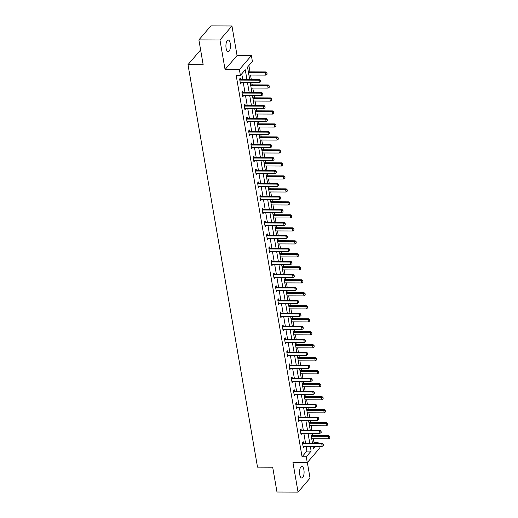 <?xml version="1.0" encoding="UTF-8"?>
<svg xmlns="http://www.w3.org/2000/svg" width="518" height="518" viewBox="0 0 518 518"><rect width="100%" height="100%" fill="white"/><g stroke="black" fill="none" stroke-linecap="round" stroke-linejoin="round"><path stroke-width="0.78" d="M303.898 469.781A5.853 2.273 90.2 0 0 301.845 466.349A5.853 2.273 90.2 0 0 299.747 474.617A5.853 2.273 90.2 0 0 301.793 478.049A5.853 2.273 90.2 0 0 303.898 469.781M230.257 43.467A5.853 2.273 90.2 0 0 228.205 40.035A5.853 2.273 90.2 0 0 226.107 48.303A5.853 2.273 90.2 0 0 228.16 51.735A5.853 2.273 90.2 0 0 230.257 43.467M313.701 443.162L314.05 442.76L318.266 442.78L318.33 443.181M318.881 446.367L319.269 448.607L307.278 462.6L306.267 456.772L311.13 451.1L310.308 446.328M200.744 50.654L199.993 50.654L187.995 64.64L257.517 467.145L272.695 467.204L276.981 492.016L298.051 492.1L310.049 478.108L307.349 462.509M187.995 64.64L203.166 64.705L198.886 39.892L210.878 25.9L231.947 25.984L219.956 39.977L225.065 69.535L239.394 69.593L251.385 55.601L252.395 61.428L247.533 67.1L249.663 79.461M225.065 69.535L237.056 55.543L231.947 25.984M237.056 55.543L251.385 55.601M314.05 442.76L313.358 438.752M312.807 435.573L312.425 433.359M311.875 430.18L311.111 425.764M310.56 422.584L310.178 420.37M309.635 417.191L308.87 412.775M308.32 409.596L307.938 407.381M307.388 404.195L306.624 399.786M306.073 396.607L305.691 394.392M305.141 391.207L304.383 386.797M303.833 383.618L303.451 381.403M302.9 378.218L302.136 373.808M301.586 370.629L301.204 368.415M300.654 365.229L299.896 360.819M299.346 357.64L298.964 355.426M298.413 352.24L297.649 347.831M297.099 344.651L296.717 342.437M296.166 339.251L295.409 334.842M294.859 331.656L294.477 329.442M293.926 326.262L293.162 321.853M292.612 318.667L292.23 316.453M291.679 313.273L290.922 308.864M290.371 305.678L289.989 303.464M289.439 300.285L288.675 295.875M288.125 292.689L287.743 290.475M287.192 287.296L286.435 282.886M285.884 279.701L285.502 277.486M284.952 274.307L284.188 269.891M283.637 266.712L283.255 264.497M282.705 261.318L281.947 256.902M281.397 253.723L281.015 251.508M280.465 248.329L279.701 243.913M279.15 240.734L278.768 238.52M278.218 235.34L277.46 230.924M276.91 227.745L276.528 225.531M275.977 222.351L275.213 217.936M274.663 214.756L274.281 212.542M273.731 209.363L272.973 204.947M272.423 201.767L272.041 199.553M271.49 196.374L270.726 191.958M270.176 188.779L269.794 186.564M269.243 183.378L268.486 178.969M267.935 175.79L267.553 173.575M267.003 170.39L266.239 165.98M265.689 162.801L265.307 160.586M264.756 157.401L263.999 152.991M263.448 149.812L263.066 147.598M262.516 144.412L261.752 140.002M261.201 136.823L260.819 134.609M260.269 131.423L259.512 127.014M258.961 123.828L258.579 121.613M258.029 118.434L257.265 114.025M256.714 110.839L256.332 108.625M255.782 105.445L255.024 101.036M254.474 97.85L254.092 95.636M253.542 92.457L252.778 88.047M252.227 84.861L251.845 82.647M251.295 79.468L250.537 75.058M249.987 71.873L248.886 65.514M198.886 39.892L219.956 39.977M246.937 79.448L245.26 69.749L240.397 75.421L236.182 75.401L302.052 456.753L306.915 451.081L306.093 446.315M305.542 443.13L303.852 433.326M303.302 430.141L301.606 420.338M301.055 417.152L299.365 407.349M298.815 404.163L297.118 394.353M296.568 391.174L294.878 381.365M294.328 378.185L292.631 368.376M292.081 365.196L290.391 355.387M289.84 352.208L288.144 342.398M287.594 339.219L285.904 329.409M285.353 326.23L283.657 316.42M283.106 313.241L281.416 303.431M280.866 300.252L279.17 290.443M278.619 287.263L276.929 277.454M276.379 274.275L274.682 264.465M274.132 261.286L272.442 251.476M271.892 248.29L270.195 238.487M269.645 235.301L267.948 225.498M267.405 222.313L265.708 212.509M265.158 209.324L263.461 199.521M262.917 196.335L261.221 186.532M260.671 183.346L258.974 173.536M258.43 170.357L256.734 160.548M256.183 157.368L254.487 147.559M253.943 144.38L252.247 134.57M251.696 131.391L250 121.581M249.456 118.402L247.759 108.592M247.209 105.413L245.513 95.603M244.969 92.424L243.272 82.615M242.722 79.435L241.757 73.834M240.669 79.371L240.436 78.043L239.627 78.989L240.488 83.987L241.226 82.608M242.91 92.359L242.683 91.032L241.874 91.977L242.735 96.976L243.466 95.597M245.156 105.348L244.923 104.021L244.114 104.966L244.975 109.965L245.713 108.586M247.397 118.337L247.17 117.01L246.361 117.955L247.222 122.954L247.954 121.575M249.644 131.326L249.411 129.999L248.601 130.944L249.462 135.943L250.2 134.563M251.884 144.315L251.657 142.987L250.848 143.933L251.709 148.931L252.441 147.552M254.131 157.31L253.898 155.976L253.088 156.922L253.949 161.92L254.688 160.541M256.371 170.299L256.145 168.965L255.335 169.91L256.196 174.909L256.928 173.53M258.618 183.288L258.385 181.96L257.575 182.906L258.437 187.898L259.175 186.519M260.858 196.277L260.632 194.949L259.822 195.895L260.683 200.887L261.415 199.508M263.105 209.266L262.872 207.938L262.063 208.883L262.924 213.876L263.662 212.497M265.346 222.254L265.119 220.927L264.309 221.872L265.171 226.865L265.902 225.485M267.592 235.243L267.359 233.916L266.55 234.861L267.411 239.853L268.149 238.474M269.833 248.232L269.606 246.905L268.797 247.85L269.658 252.842L270.39 251.47M272.079 261.221L271.846 259.894L271.037 260.839L271.898 265.831L272.636 264.458M274.32 274.21L274.093 272.882L273.284 273.828L274.145 278.82L274.877 277.447M276.567 287.199L276.334 285.871L275.524 286.817L276.385 291.815L277.124 290.436M278.807 300.187L278.58 298.86L277.771 299.805L278.632 304.804L279.37 303.425M281.054 313.176L280.821 311.849L280.011 312.794L280.873 317.793L281.611 316.414M283.294 326.165L283.068 324.838L282.258 325.783L283.119 330.782L283.858 329.403M285.541 339.154L285.308 337.827L284.499 338.772L285.36 343.771L286.098 342.392M287.781 352.143L287.555 350.815L286.745 351.761L287.607 356.76L288.345 355.38M290.028 365.132L289.795 363.804L288.986 364.75L289.847 369.748L290.585 368.369M292.269 378.127L292.042 376.793L291.233 377.739L292.094 382.737L292.832 381.358M294.515 391.116L294.282 389.782L293.473 390.727L294.334 395.726L295.072 394.347M296.756 404.105L296.529 402.777L295.72 403.723L296.581 408.715L297.319 407.336M299.003 417.094L298.769 415.766L297.96 416.712L298.821 421.704L299.559 420.325M301.243 430.082L301.016 428.755L300.207 429.7L301.068 434.693L301.806 433.313M303.49 443.071L303.257 441.744L302.447 442.689L303.308 447.681L304.047 446.302M307.278 462.6L292.948 462.542L298.051 492.1M302.052 456.753L306.267 456.772M240.397 75.421L239.394 69.593M313.034 446.341L313.403 448.452L315.203 446.348M317.916 443.181L318.266 442.78M250.213 82.64L251.91 92.45M252.46 95.629L254.15 105.439M254.701 108.618L256.397 118.428M256.947 121.607L258.637 131.417M259.188 134.602L260.884 144.405M261.435 147.591L263.125 157.394M263.675 160.58L265.371 170.383M265.922 173.569L267.612 183.372M268.162 186.558L269.859 196.367M270.409 199.547L272.099 209.356M272.649 212.535L274.346 222.345M274.896 225.524L276.586 235.334M277.136 238.513L278.833 248.323M279.383 251.502L281.073 261.312M281.624 264.491L283.32 274.3M283.87 277.48L285.56 287.289M286.111 290.469L287.807 300.278M288.358 303.457L290.048 313.267M290.598 316.446L292.294 326.256M292.845 329.435L294.535 339.245M295.085 342.43L296.782 352.234M297.332 355.419L299.022 365.222M299.572 368.408L301.269 378.211M301.819 381.397L303.509 391.2M304.06 394.386L305.756 404.189M306.306 407.375L307.996 417.184M308.547 420.363L310.243 430.173M310.794 433.352L312.483 443.162M309.758 443.149L308.061 433.339M307.517 430.16L305.821 420.351M305.27 417.171L303.574 407.362M303.03 404.182L301.334 394.373M300.783 391.194L299.087 381.384M298.543 378.205L296.846 368.395M296.296 365.216L294.6 355.406M294.056 352.227L292.359 342.417M291.809 339.238L290.112 329.429M289.568 326.243L287.872 316.44M287.322 313.254L285.625 303.451M285.081 300.265L283.385 290.462M282.834 287.276L281.138 277.473M280.594 274.287L278.898 264.478M278.347 261.299L276.651 251.489M276.107 248.31L274.411 238.5M273.86 235.321L272.164 225.511M271.62 222.332L269.923 212.522M269.373 209.343L267.676 199.534M267.133 196.354L265.436 186.545M264.886 183.366L263.189 173.556M262.639 170.377L260.949 160.567M260.399 157.388L258.702 147.578M258.152 144.399L256.462 134.589M255.911 131.41L254.215 121.6M253.665 118.415L251.975 108.612M251.424 105.426L249.728 95.623M249.177 92.437L247.487 82.634M306.915 451.081L311.13 451.1M240.326 83.035L241.297 83.042M242.566 96.024L243.544 96.031M244.813 109.013L245.785 109.02M247.054 122.002L248.031 122.008M249.3 134.991L250.272 134.997M251.541 147.98L252.519 147.986M253.788 160.968L254.759 160.975M256.028 173.957L257.006 173.964M258.275 186.946L259.246 186.953M260.522 199.942L261.493 199.942M262.762 212.93L263.74 212.93M265.009 225.919L265.98 225.919M267.249 238.908L268.227 238.908M269.496 251.897L270.467 251.897M271.736 264.886L272.714 264.886M273.983 277.875L274.954 277.881M276.224 290.863L277.201 290.87M278.47 303.852L279.442 303.859M280.711 316.841L281.688 316.848M282.957 329.83L283.929 329.836M285.198 342.819L286.176 342.825M287.445 355.808L288.416 355.814M289.685 368.797L290.663 368.803M291.932 381.785L292.903 381.792M294.172 394.774L295.15 394.781M296.419 407.77L297.39 407.77M298.659 420.758L299.637 420.758M300.906 433.747L301.877 433.747M303.147 446.736L304.124 446.736M260.599 81.773L260.483 80.413L260.599 81.773L259.369 82.679L240.825 82.608A0.913 0.764 -139.4 0 0 240.579 82.64L240.274 82.744M239.795 79.966L240.132 80.07A0.913 0.764 -139.4 0 0 240.397 80.109L258.935 80.18L259.524 79.5L260.483 80.413M239.64 79.06L240.715 79.383A0.913 0.764 -139.4 0 0 240.98 79.429L259.524 79.5M259.369 82.679L258.935 80.18L260.386 80.523M248.905 75.052L265.851 75.116L265.423 72.617L248.472 72.552M266.867 72.967L267.087 74.21L266.964 72.85L265.423 72.617L266.006 71.937L248.355 71.866M265.851 75.116L267.087 74.21M266.964 72.85L266.006 71.937M262.846 94.762L262.723 93.402L262.846 94.762L261.616 95.668L243.071 95.597A0.913 0.764 -139.4 0 0 242.819 95.629L242.521 95.733M242.042 92.955L242.379 93.059A0.913 0.764 -139.4 0 0 242.638 93.098L261.182 93.169L261.765 92.489L262.723 93.402M241.88 92.049L242.961 92.372A0.913 0.764 -139.4 0 0 243.22 92.418L261.765 92.489M261.616 95.668L261.182 93.169L262.626 93.518M265.086 107.75L264.97 106.391L265.086 107.75L263.856 108.657L245.312 108.586A0.913 0.764 -139.4 0 0 245.066 108.625L244.761 108.722M244.282 105.944L244.619 106.048A0.913 0.764 -139.4 0 0 244.884 106.086L263.429 106.158L264.012 105.478L264.97 106.391M244.127 105.037L245.202 105.368A0.913 0.764 -139.4 0 0 245.467 105.407L264.012 105.478M263.856 108.657L263.429 106.158L264.873 106.507M251.146 88.041L268.097 88.105L267.664 85.606L250.712 85.541M269.114 85.956L269.328 87.199L269.211 85.839L267.664 85.606L268.246 84.926L250.595 84.855M268.097 88.105L269.328 87.199M269.211 85.839L268.246 84.926M253.393 101.029L270.338 101.094L269.91 98.595L252.959 98.53M271.354 98.944L271.574 100.194L271.451 98.828L269.91 98.595L270.493 97.915L252.842 97.844M270.338 101.094L271.574 100.194M271.451 98.828L270.493 97.915M267.333 120.746L267.21 119.38L267.333 120.746L266.103 121.646L247.559 121.575A0.913 0.764 -139.4 0 0 247.306 121.613L247.008 121.711M246.529 118.933L246.866 119.036A0.913 0.764 -139.4 0 0 247.125 119.075L265.669 119.146L266.252 118.467L267.21 119.38M246.367 118.026L247.449 118.357A0.913 0.764 -139.4 0 0 247.708 118.395L266.252 118.467M266.103 121.646L265.669 119.146L267.113 119.496M269.574 133.735L269.457 132.368L269.574 133.735L268.343 134.635L249.799 134.563A0.913 0.764 -139.4 0 0 249.553 134.602L249.249 134.699M248.769 131.922L249.106 132.025A0.913 0.764 -139.4 0 0 249.372 132.064L267.916 132.135L268.499 131.455L269.457 132.368M248.614 131.022L249.689 131.345A0.913 0.764 -139.4 0 0 249.954 131.384L268.499 131.455M268.343 134.635L267.916 132.135L269.36 132.485M271.82 146.724L271.697 145.357L271.82 146.724L270.59 147.624L252.046 147.552A0.913 0.764 -139.4 0 0 251.793 147.591L251.495 147.688M251.016 144.911L251.353 145.014A0.913 0.764 -139.4 0 0 251.612 145.053L270.156 145.124L270.739 144.444L271.697 145.357M250.854 144.01L251.936 144.334A0.913 0.764 -139.4 0 0 252.195 144.373L270.739 144.444M270.59 147.624L270.156 145.124L271.6 145.474M255.633 114.018L272.585 114.083L272.151 111.584L255.199 111.519M273.601 111.933L273.815 113.183L273.698 111.817L272.151 111.584L272.733 110.904L255.083 110.833M272.585 114.083L273.815 113.183M273.698 111.817L272.733 110.904M257.88 127.007L274.825 127.072L274.398 124.573L257.446 124.508M275.841 124.922L276.062 126.172L275.939 124.806L274.398 124.573L274.98 123.893L257.329 123.821M274.825 127.072L276.062 126.172M275.939 124.806L274.98 123.893M260.12 139.996L277.072 140.061L276.638 137.561L259.693 137.497M278.088 137.911L278.302 139.161L278.185 137.794L276.638 137.561L277.221 136.881L259.57 136.817M277.072 140.061L278.302 139.161M278.185 137.794L277.221 136.881M274.061 159.712L273.944 158.346L274.061 159.712L272.831 160.612L254.286 160.541A0.913 0.764 -139.4 0 0 254.04 160.58L253.736 160.677M253.257 157.899L253.593 158.003A0.913 0.764 -139.4 0 0 253.859 158.042L272.403 158.113L272.986 157.433L273.944 158.346M253.101 156.999L254.176 157.323A0.913 0.764 -139.4 0 0 254.442 157.362L272.986 157.433M272.831 160.612L272.403 158.113L273.847 158.463M262.367 152.985L279.312 153.05L278.885 150.557L261.933 150.485M280.329 150.9L280.549 152.15L280.426 150.783L278.885 150.557L279.467 149.87L261.817 149.806M279.312 153.05L280.549 152.15M280.426 150.783L279.467 149.87M276.308 172.701L276.185 171.335L276.308 172.701L275.077 173.601L256.533 173.53A0.913 0.764 -139.4 0 0 256.281 173.569L255.983 173.666M255.504 170.888L255.84 170.992A0.913 0.764 -139.4 0 0 256.099 171.031L274.644 171.108L275.226 170.422L276.185 171.335M255.342 169.988L256.423 170.312A0.913 0.764 -139.4 0 0 256.682 170.351L275.226 170.422M275.077 173.601L274.644 171.108L276.088 171.452M264.607 165.974L281.559 166.038L281.125 163.546L264.18 163.474M282.575 163.889L282.789 165.138L282.673 163.772L281.125 163.546L281.708 162.859L264.057 162.794M281.559 166.038L282.789 165.138M282.673 163.772L281.708 162.859M278.548 185.69L278.431 184.324L278.548 185.69L277.318 186.59L258.773 186.519A0.913 0.764 -139.4 0 0 258.527 186.558L258.223 186.655M257.744 183.877L258.081 183.981A0.913 0.764 -139.4 0 0 258.346 184.019L276.89 184.097L277.473 183.417L278.431 184.324M257.588 182.977L258.663 183.301A0.913 0.764 -139.4 0 0 258.929 183.34L277.473 183.417M277.318 186.59L276.89 184.097L278.334 184.44M266.854 178.963L283.806 179.027L283.372 176.534L266.42 176.463M284.816 176.878L285.036 178.127L284.913 176.761L283.372 176.534L283.955 175.855L266.304 175.783M283.806 179.027L285.036 178.127M284.913 176.761L283.955 175.855M280.795 198.679L280.678 197.313L280.795 198.679L279.565 199.579L261.02 199.508A0.913 0.764 -139.4 0 0 260.768 199.547L260.47 199.644M259.991 196.866L260.327 196.969A0.913 0.764 -139.4 0 0 260.586 197.008L279.131 197.086L279.714 196.406L280.678 197.313M259.829 195.966L260.91 196.29A0.913 0.764 -139.4 0 0 261.169 196.328L279.714 196.406M279.565 199.579L279.131 197.086L280.575 197.429M269.095 191.951L286.046 192.023L285.612 189.523L268.667 189.452M287.063 189.866L287.276 191.116L287.16 189.756L285.612 189.523L286.195 188.843L268.544 188.772M286.046 192.023L287.276 191.116M287.16 189.756L286.195 188.843M283.035 211.668L282.919 210.308L283.035 211.668L281.805 212.574L263.261 212.497A0.913 0.764 -139.4 0 0 263.014 212.535L262.71 212.633M262.231 209.855L262.568 209.958A0.913 0.764 -139.4 0 0 262.833 209.997L281.378 210.075L281.96 209.395L282.919 210.308M262.076 208.955L263.15 209.278A0.913 0.764 -139.4 0 0 263.416 209.317L281.96 209.395M281.805 212.574L281.378 210.075L282.822 210.418M271.341 204.94L288.293 205.011L287.859 202.512L270.908 202.441M289.303 202.855L289.523 204.105L289.4 202.745L287.859 202.512L288.442 201.832L270.791 201.761M288.293 205.011L289.523 204.105M289.4 202.745L288.442 201.832M285.282 224.657L285.165 223.297L285.282 224.657L284.052 225.563L265.507 225.485A0.913 0.764 -139.4 0 0 265.255 225.524L264.957 225.621M264.478 222.85L264.815 222.947A0.913 0.764 -139.4 0 0 265.074 222.986L283.618 223.064L284.201 222.384L285.165 223.297M264.322 221.944L265.397 222.267A0.913 0.764 -139.4 0 0 265.656 222.306L284.201 222.384M284.052 225.563L283.618 223.064L285.068 223.407M273.582 217.929L290.533 218L290.099 215.501L273.154 215.43M291.55 215.844L291.764 217.094L291.647 215.734L290.099 215.501L290.689 214.821L273.031 214.75M290.533 218L291.764 217.094M291.647 215.734L290.689 214.821M287.522 237.645L287.406 236.286L287.522 237.645L286.292 238.552L267.748 238.474A0.913 0.764 -139.4 0 0 267.502 238.513L267.197 238.61M266.718 235.839L267.055 235.936A0.913 0.764 -139.4 0 0 267.32 235.975L285.865 236.053L286.448 235.373L287.406 236.286M266.563 234.932L267.638 235.256A0.913 0.764 -139.4 0 0 267.903 235.295L286.448 235.373M286.292 238.552L285.865 236.053L287.309 236.396M275.829 230.918L292.78 230.989L292.346 228.49L275.395 228.425M293.79 228.833L294.01 230.083L293.887 228.723L292.346 228.49L292.929 227.81L275.278 227.739M292.78 230.989L294.01 230.083M293.887 228.723L292.929 227.81M289.769 250.634L289.653 249.275L289.769 250.634L288.539 251.541L269.995 251.463A0.913 0.764 -139.4 0 0 269.742 251.502L269.444 251.599M268.965 248.828L269.302 248.925A0.913 0.764 -139.4 0 0 269.561 248.97L288.105 249.041L288.688 248.362L289.653 249.275M268.81 247.921L269.884 248.245A0.913 0.764 -139.4 0 0 270.143 248.284L288.688 248.362M288.539 251.541L288.105 249.041L289.556 249.385M278.069 243.907L295.02 243.978L294.587 241.479L277.642 241.414M296.037 241.822L296.251 243.071L296.134 241.712L294.587 241.479L295.176 240.799L277.519 240.728M295.02 243.978L296.251 243.071M296.134 241.712L295.176 240.799M292.01 263.623L291.893 262.263L292.01 263.623L290.779 264.53L272.235 264.452A0.913 0.764 -139.4 0 0 271.989 264.491L271.685 264.594M271.205 261.817L271.542 261.914A0.913 0.764 -139.4 0 0 271.808 261.959L290.352 262.03L290.935 261.35L291.893 262.263M271.05 260.91L272.125 261.234A0.913 0.764 -139.4 0 0 272.39 261.273L290.935 261.35M290.779 264.53L290.352 262.03L291.796 262.373M280.316 256.896L297.267 256.967L296.833 254.467L279.882 254.403M298.277 254.811L298.498 256.06L298.374 254.701L296.833 254.467L297.416 253.788L279.765 253.716M297.267 256.967L298.498 256.06M298.374 254.701L297.416 253.788M294.256 276.612L294.14 275.252L294.256 276.612L293.026 277.519L274.482 277.441A0.913 0.764 -139.4 0 0 274.229 277.48L273.931 277.583M273.452 274.805L273.789 274.903A0.913 0.764 -139.4 0 0 274.048 274.948L292.592 275.019L293.175 274.339L294.14 275.252M273.297 273.899L274.372 274.223A0.913 0.764 -139.4 0 0 274.631 274.268L293.175 274.339M293.026 277.519L292.592 275.019L294.043 275.362M282.556 269.884L299.508 269.956L299.074 267.456L282.129 267.392M300.524 267.8L300.738 269.049L300.621 267.689L299.074 267.456L299.663 266.776L282.006 266.705M299.508 269.956L300.738 269.049M300.621 267.689L299.663 266.776M296.497 289.601L296.38 288.241L296.497 289.601L295.266 290.507L276.722 290.43A0.913 0.764 -139.4 0 0 276.476 290.469L276.172 290.572M275.693 287.794L276.029 287.898A0.913 0.764 -139.4 0 0 276.295 287.937L294.839 288.008L295.422 287.328L296.38 288.241M275.537 286.888L276.612 287.212A0.913 0.764 -139.4 0 0 276.877 287.257L295.422 287.328M295.266 290.507L294.839 288.008L296.283 288.351M284.803 282.88L301.754 282.945L301.321 280.445L284.369 280.38M302.765 280.788L302.985 282.038L302.862 280.678L301.321 280.445L301.903 279.765L284.252 279.694M301.754 282.945L302.985 282.038M302.862 280.678L301.903 279.765M298.744 302.59L298.627 301.23L298.744 302.59L297.513 303.496L278.969 303.425A0.913 0.764 -139.4 0 0 278.716 303.457L278.419 303.561M277.939 300.783L278.276 300.887A0.913 0.764 -139.4 0 0 278.535 300.926L297.079 300.997L297.662 300.317L298.627 301.23M277.784 299.877L278.859 300.2A0.913 0.764 -139.4 0 0 279.118 300.246L297.662 300.317M297.513 303.496L297.079 300.997L298.53 301.34M287.043 295.869L303.995 295.933L303.561 293.434L286.616 293.369M305.011 293.784L305.225 295.027L305.108 293.667L303.561 293.434L304.15 292.754L286.493 292.683M303.995 295.933L305.225 295.027M305.108 293.667L304.15 292.754M300.984 315.579L300.867 314.219L300.984 315.579L299.754 316.485L281.209 316.414A0.913 0.764 -139.4 0 0 280.963 316.453L280.659 316.55M280.18 313.772L280.516 313.876A0.913 0.764 -139.4 0 0 280.782 313.914L299.326 313.986L299.909 313.306L300.867 314.219M280.024 312.866L281.099 313.196A0.913 0.764 -139.4 0 0 281.365 313.235L299.909 313.306M299.754 316.485L299.326 313.986L300.77 314.335M289.29 308.857L306.242 308.922L305.808 306.423L288.856 306.358M307.252 306.773L307.472 308.016L307.349 306.656L305.808 306.423L306.391 305.743L288.74 305.672M306.242 308.922L307.472 308.016M307.349 306.656L306.391 305.743M303.231 328.574L303.114 327.208L303.231 328.574L302 329.474L283.456 329.403A0.913 0.764 -139.4 0 0 283.204 329.442L282.906 329.539M282.427 326.761L282.763 326.864A0.913 0.764 -139.4 0 0 283.022 326.903L301.567 326.975L302.149 326.295L303.114 327.208M282.271 325.854L283.346 326.185A0.913 0.764 -139.4 0 0 283.605 326.223L302.149 326.295M302 329.474L301.567 326.975L303.017 327.324M291.53 321.846L308.482 321.911L308.048 319.412L291.103 319.347M309.499 319.761L309.712 321.011L309.596 319.645L308.048 319.412L308.637 318.732L290.98 318.661M308.482 321.911L309.712 321.011M309.596 319.645L308.637 318.732M305.471 341.563L305.355 340.196L305.471 341.563L304.241 342.463L285.696 342.392A0.913 0.764 -139.4 0 0 285.45 342.43L285.146 342.527M284.667 339.75L285.004 339.853A0.913 0.764 -139.4 0 0 285.269 339.892L303.813 339.963L304.396 339.284L305.355 340.196M284.511 338.843L285.586 339.173A0.913 0.764 -139.4 0 0 285.852 339.212L304.396 339.284M304.241 342.463L303.813 339.963L305.257 340.313M293.777 334.835L310.729 334.9L310.295 332.401L293.343 332.336M311.739 332.75L311.959 334L311.836 332.634L310.295 332.401L310.878 331.721L293.227 331.649M310.729 334.9L311.959 334M311.836 332.634L310.878 331.721M307.718 354.552L307.601 353.185L307.718 354.552L306.488 355.452L287.943 355.38A0.913 0.764 -139.4 0 0 287.691 355.419L287.393 355.516M286.914 352.739L287.25 352.842A0.913 0.764 -139.4 0 0 287.509 352.881L306.054 352.952L306.637 352.272L307.601 353.185M286.758 351.839L287.833 352.162A0.913 0.764 -139.4 0 0 288.092 352.201L306.637 352.272M306.488 355.452L306.054 352.952L307.504 353.302M296.018 347.824L312.969 347.889L312.535 345.389L295.59 345.325M313.986 345.739L314.199 346.989L314.083 345.623L312.535 345.389L313.125 344.71L295.467 344.645M312.969 347.889L314.199 346.989M314.083 345.623L313.125 344.71M309.958 367.54L309.842 366.174L309.958 367.54L308.728 368.44L290.184 368.369A0.913 0.764 -139.4 0 0 289.938 368.408L289.633 368.505M289.154 365.727L289.491 365.831A0.913 0.764 -139.4 0 0 289.756 365.87L308.301 365.941L308.883 365.261L309.842 366.174M288.999 364.827L290.074 365.151A0.913 0.764 -139.4 0 0 290.339 365.19L308.883 365.261M308.728 368.44L308.301 365.941L309.745 366.291M298.264 360.813L315.216 360.878L314.782 358.385L297.831 358.314M316.226 358.728L316.446 359.978L316.323 358.611L314.782 358.385L315.365 357.698L297.714 357.634M315.216 360.878L316.446 359.978M316.323 358.611L315.365 357.698M312.205 380.529L312.089 379.163L312.205 380.529L310.975 381.429L292.43 381.358A0.913 0.764 -139.4 0 0 292.178 381.397L291.88 381.494M291.401 378.716L291.738 378.82A0.913 0.764 -139.4 0 0 291.997 378.859L310.541 378.936L311.124 378.25L312.089 379.163M291.245 377.816L292.32 378.14A0.913 0.764 -139.4 0 0 292.579 378.179L311.124 378.25M310.975 381.429L310.541 378.936L311.991 379.28M300.505 373.802L317.456 373.866L317.022 371.374L300.077 371.302M318.473 371.717L318.687 372.966L318.57 371.6L317.022 371.374L317.612 370.687L299.954 370.623M317.456 373.866L318.687 372.966M318.57 371.6L317.612 370.687M314.445 393.518L314.329 392.152L314.445 393.518L313.215 394.418L294.671 394.347A0.913 0.764 -139.4 0 0 294.425 394.386L294.12 394.483M293.641 391.705L293.978 391.809A0.913 0.764 -139.4 0 0 294.243 391.848L312.788 391.925L313.371 391.239L314.329 392.152M293.486 390.805L294.561 391.129A0.913 0.764 -139.4 0 0 294.826 391.168L313.371 391.239M313.215 394.418L312.788 391.925L314.232 392.268M302.752 386.791L319.703 386.855L319.269 384.362L302.318 384.291M320.713 384.706L320.933 385.955L320.81 384.589L319.269 384.362L319.852 383.683L302.201 383.611M319.703 386.855L320.933 385.955M320.81 384.589L319.852 383.683M316.692 406.507L316.576 405.141L316.692 406.507L315.462 407.407L296.918 407.336A0.913 0.764 -139.4 0 0 296.665 407.375L296.367 407.472M295.888 404.694L296.225 404.798A0.913 0.764 -139.4 0 0 296.484 404.836L315.028 404.914L315.611 404.234L316.576 405.141M295.733 403.794L296.808 404.118A0.913 0.764 -139.4 0 0 297.067 404.157L315.611 404.234M315.462 407.407L315.028 404.914L316.479 405.257M304.992 399.779L321.943 399.844L321.51 397.351L304.565 397.28M322.96 397.695L323.174 398.944L323.057 397.584L321.51 397.351L322.099 396.671L304.442 396.6M321.943 399.844L323.174 398.944M323.057 397.584L322.099 396.671M318.933 419.496L318.816 418.136L318.933 419.496L317.702 420.402L299.158 420.325A0.913 0.764 -139.4 0 0 298.912 420.363L298.608 420.461M298.128 417.683L298.465 417.786A0.913 0.764 -139.4 0 0 298.731 417.825L317.275 417.903L317.858 417.223L318.816 418.136M297.973 416.783L299.048 417.107A0.913 0.764 -139.4 0 0 299.313 417.145L317.858 417.223M317.702 420.402L317.275 417.903L318.719 418.246M307.239 412.768L324.19 412.84L323.756 410.34L306.805 410.269M325.2 410.683L325.421 411.933L325.298 410.573L323.756 410.34L324.339 409.66L306.688 409.589M324.19 412.84L325.421 411.933M325.298 410.573L324.339 409.66M321.179 432.485L321.063 431.125L321.179 432.485L319.949 433.391L301.405 433.313A0.913 0.764 -139.4 0 0 301.152 433.352L300.854 433.449M300.375 430.678L300.712 430.775A0.913 0.764 -139.4 0 0 300.971 430.814L319.515 430.892L320.098 430.212L321.063 431.125M300.22 429.772L301.295 430.095A0.913 0.764 -139.4 0 0 301.554 430.134L320.098 430.212M319.949 433.391L319.515 430.892L320.966 431.235M309.479 425.757L326.431 425.828L326.003 423.329L309.052 423.258M327.447 423.672L327.661 424.922L327.544 423.562L326.003 423.329L326.586 422.649L308.929 422.578M326.431 425.828L327.661 424.922M327.544 423.562L326.586 422.649M323.42 445.474L323.303 444.114L323.42 445.474L322.19 446.38L303.645 446.302A0.913 0.764 -139.4 0 0 303.399 446.341L303.095 446.438M302.616 443.667L302.952 443.764A0.913 0.764 -139.4 0 0 303.218 443.803L321.762 443.881L322.345 443.201L323.303 444.114M302.46 442.76L303.535 443.084A0.913 0.764 -139.4 0 0 303.801 443.123L322.345 443.201M322.19 446.38L321.762 443.881L323.206 444.224M311.726 438.746L328.677 438.817L328.244 436.318L311.292 436.247M329.688 436.661L329.908 437.911L329.785 436.551L328.244 436.318L328.826 435.638L311.176 435.567M328.677 438.817L329.908 437.911M329.785 436.551L328.826 435.638M240.397 80.109L240.98 79.429M240.132 80.07L240.715 79.383M242.638 93.098L243.22 92.418M242.379 93.059L242.961 92.372M244.884 106.086L245.467 105.407M244.619 106.048L245.202 105.368M247.125 119.075L247.708 118.395M246.866 119.036L247.449 118.357M249.372 132.064L249.954 131.384M249.106 132.025L249.689 131.345M251.612 145.053L252.195 144.373M251.353 145.014L251.936 144.334M253.859 158.042L254.442 157.362M253.593 158.003L254.176 157.323M256.099 171.031L256.682 170.351M255.84 170.992L256.423 170.312M258.346 184.019L258.929 183.34M258.081 183.981L258.663 183.301M260.586 197.008L261.169 196.328M260.327 196.969L260.91 196.29M262.833 209.997L263.416 209.317M262.568 209.958L263.15 209.278M265.074 222.986L265.656 222.306M264.815 222.947L265.397 222.267M267.32 235.975L267.903 235.295M267.055 235.936L267.638 235.256M269.561 248.97L270.143 248.284M269.302 248.925L269.884 248.245M271.808 261.959L272.39 261.273M271.542 261.914L272.125 261.234M274.048 274.948L274.631 274.268M273.789 274.903L274.372 274.223M276.295 287.937L276.877 287.257M276.029 287.898L276.612 287.212M278.535 300.926L279.118 300.246M278.276 300.887L278.859 300.2M280.782 313.914L281.365 313.235M280.516 313.876L281.099 313.196M283.022 326.903L283.605 326.223M282.763 326.864L283.346 326.185M285.269 339.892L285.852 339.212M285.004 339.853L285.586 339.173M287.509 352.881L288.092 352.201M287.25 352.842L287.833 352.162M289.756 365.87L290.339 365.19M289.491 365.831L290.074 365.151M291.997 378.859L292.579 378.179M291.738 378.82L292.32 378.14M294.243 391.848L294.826 391.168M293.978 391.809L294.561 391.129M296.484 404.836L297.067 404.157M296.225 404.798L296.808 404.118M298.731 417.825L299.313 417.145M298.465 417.786L299.048 417.107M300.971 430.814L301.554 430.134M300.712 430.775L301.295 430.095M303.218 443.803L303.801 443.123M302.952 443.764L303.535 443.084"/></g></svg>
